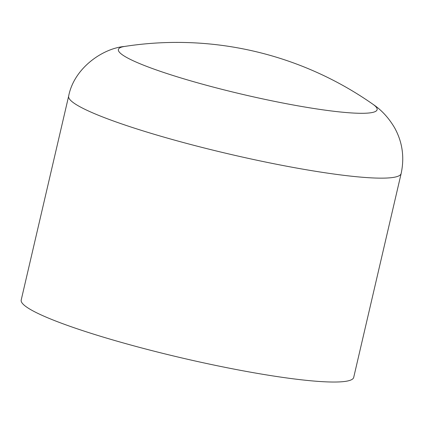 <?xml version="1.0" encoding="UTF-8"?>
<svg xmlns="http://www.w3.org/2000/svg" width="424" height="424" viewBox="0 0 424 424"><rect width="100%" height="100%" fill="white"/><g stroke="black" fill="none" stroke-linecap="round" stroke-linejoin="round"><path stroke-width="0.64" d="M327.36 110.447A132.823 15.561 13.1 0 0 372.95 104.272L372.95 104.272A341.389 341.389 0 0 0 124.518 46.46L124.518 46.46A132.823 15.561 13.1 0 0 173.692 75.71A132.823 15.561 13.1 0 0 327.36 110.447M124.518 46.46C103.196 48.23 74.062 67.76 68.646 96.153L21.2 300.033A170.692 19.997 13.1 0 0 56.328 321.27A170.692 19.997 13.1 0 0 239.401 370.131A170.692 19.997 13.1 0 0 353.706 377.408L401.146 173.527C404.613 157.219 402.429 141.971 394.596 127.783C388.723 117.846 381.51 110.007 372.95 104.272M68.646 96.153A170.692 19.997 13.1 0 0 103.774 117.39A170.692 19.997 13.1 0 0 337.202 174.481A170.692 19.997 13.1 0 0 401.146 173.527"/></g></svg>

